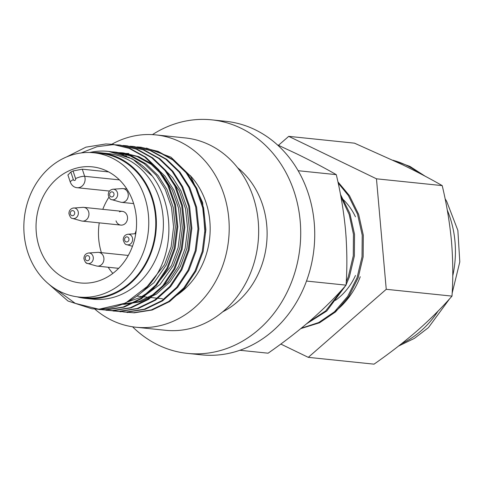 <?xml version="1.0" encoding="UTF-8"?>
<svg xmlns="http://www.w3.org/2000/svg" width="484" height="484" viewBox="0 0 484 484"><rect width="100%" height="100%" fill="white"/><g stroke="black" fill="none" stroke-linecap="round" stroke-linejoin="round"><path stroke-width="0.73" d="M92.027 152.623A73.199 62.938 95.9 0 1 100.853 152.811L107.865 153.537A73.199 62.938 95.9 0 1 163.368 226.173A73.199 62.938 95.9 0 1 92.801 299.16L85.789 298.434A73.199 62.938 95.9 0 1 77.107 296.813M89.649 152.508A75.395 64.826 95.9 0 1 108.095 151.359A75.395 64.826 95.9 0 1 127.207 156.876C171.766 173.641 183.152 247.324 148.897 285.227A82.867 71.257 95.9 0 1 98.294 309.101L75.28 303.371L55.557 289.002M128.236 157.318A74.578 64.13 95.9 0 1 129.101 157.125M140.487 147.59A82.867 71.257 95.9 0 1 140.953 147.59M146.41 148.086L170.985 157.191L190.684 176.249L202.639 202.602L204.938 232.447M94.719 309.01A96.679 83.127 -84.1 0 0 135.974 327.232L165.431 330.282A96.679 83.127 -84.1 0 0 173 330.663A96.679 83.127 -84.1 0 0 258.631 233.881A96.679 83.127 -84.1 0 0 185.33 137.946L155.872 134.903A96.679 83.127 -84.1 0 0 111.005 144.716M135.974 327.232A96.679 83.127 -84.1 0 0 229.174 230.832A96.679 83.127 -84.1 0 0 155.872 134.903M176.418 295.494A74.578 64.13 -84.1 0 0 190.085 175.414M132.307 158.806A74.578 64.13 -84.1 0 0 131.696 158.982M148.897 285.227L125.574 303.075L99.172 309.191L92.341 308.828M112.905 144.341L130.021 148.443L145.684 157.167L158.897 169.908L168.704 185.372L175.541 204.98L177.828 226.784L175.087 248.607L167.833 268.251L156.586 285.179L141.552 298.67L124.128 307.116L106.184 309.917L99.353 309.554M119.917 145.067L137.039 149.169L152.696 157.893L165.909 170.634L175.722 186.098L182.559 205.7L184.846 227.51L182.099 249.333L174.845 268.977L163.598 285.905L148.564 299.396L131.14 307.842L113.195 310.643L106.365 310.28M126.929 145.793L144.05 149.895L159.708 158.619L172.927 171.36L182.734 186.824L189.571 206.426L191.858 228.236L189.111 250.059L181.863 269.697L170.61 286.631L155.582 300.122L138.158 308.568L120.213 311.369L113.383 311.006M133.947 146.519L151.062 150.621L166.726 159.345L179.939 172.086L189.746 187.55L196.583 207.152L198.87 228.962L196.123 250.785L188.875 270.423L177.628 287.357L162.594 300.848L145.17 309.294L127.225 312.095L116.904 311.242M140.959 147.245L158.074 151.347L173.738 160.071L186.951 172.812L196.764 188.276L203.601 207.878L205.888 229.688L203.141 251.511L195.887 271.149L184.64 288.083L169.606 301.574L152.182 310.02L134.237 312.821L123.916 311.968M98.294 309.101L91.893 308.786L67.96 301.006L47.995 283.436M66.677 156.895L85.922 147.16L105.881 143.96L112.379 144.286L129.107 148.34L144.783 157.058L158.008 169.805L167.827 185.281L174.663 204.883L176.95 226.694L174.204 248.516L166.956 268.16L155.709 285.088L140.675 298.58L123.251 307.025L105.306 309.827L95.421 309.046M81.167 152.956L96.963 146.719L112.899 144.686L119.397 145.012L136.119 149.066L151.794 157.784L165.026 170.531L174.845 186.007L181.681 205.609L183.968 227.419L181.222 249.242L173.968 268.886L162.721 285.814L147.687 299.306L130.263 307.751L112.318 310.553L102.433 309.772M122.978 145.478L126.409 145.738L143.131 149.792L158.812 158.51L172.038 171.257L181.857 186.733L188.693 206.335L190.98 228.145L188.234 249.968L180.986 269.606L169.733 286.54L154.705 300.032L137.281 308.477L119.336 311.279L109.445 310.498M129.99 146.204L133.421 146.464L150.149 150.518L165.824 159.236L179.05 171.983L188.869 187.459L195.705 207.061L197.992 228.871L195.246 250.694L187.998 270.332L176.751 287.266L161.716 300.758L144.292 309.203L126.348 312.005L116.462 311.224M137.002 146.93L140.439 147.19L157.161 151.244L172.836 159.962L186.068 172.709L195.887 188.185L202.723 207.787L205.01 229.597L202.264 251.42L195.01 271.058L183.763 287.992L168.728 301.484L151.304 309.929L133.36 312.731L123.474 311.95M100.853 152.811A73.199 62.938 95.9 0 1 156.356 225.447A73.199 62.938 95.9 0 1 85.789 298.434M111.393 151.801L114.762 152.049L129.984 155.751L144.25 163.689L156.29 175.281L165.232 189.347L171.475 207.188L173.587 227.032L171.112 246.888L164.542 264.76L145.091 289.184M114.841 152.478L121.774 152.775L136.996 156.477L151.262 164.415L163.302 176.007L172.243 190.073L178.493 207.914L180.599 227.752L178.13 247.608L171.56 265.486L152.781 289.353L140.312 297.472L126.899 302.167M118.259 153.374L128.792 153.501M166.472 172.377L179.262 190.799L185.505 208.64L187.611 228.478L185.142 248.334L178.572 266.212L168.365 281.609L154.723 293.885L138.902 301.574L122.609 304.133M121.659 154.505L122.506 154.39M125.035 155.86L125.913 155.685M108.791 151.431L132.543 158.94L151.752 175.638M112.258 151.946L116.505 152.23L131.727 155.927L145.999 163.864L158.038 175.456L166.986 189.528L173.23 207.37L175.341 227.208L172.867 247.064L166.296 264.942L154.063 282.62L137.414 295.7M115.694 152.678L123.517 152.95L138.745 156.653L153.011 164.59L165.056 176.182L173.998 190.254L180.242 208.096L182.353 227.934L179.879 247.79L173.308 265.668L160.053 284.423L141.903 297.733M119.112 153.634L119.929 153.567M161.396 166.363L172.613 177.592L181.01 190.98L187.26 208.822L189.365 228.66L186.897 248.516L180.326 266.394L170.114 281.797L156.465 294.078L140.644 301.762L124.34 304.315L122.246 304.285M122.506 154.82L123.359 154.692M125.87 156.241L126.766 156.048M237.602 167.724A82.867 71.257 95.9 0 1 250.96 181.833A82.867 71.257 95.9 0 1 222.688 311.835M136.155 230.602L134.951 233.76M119.475 211.859A6.903 5.935 95.9 0 1 122.301 211.357A6.903 5.935 95.9 0 1 127.498 218.835A6.903 5.935 95.9 0 1 120.879 225.096A6.903 5.935 95.9 0 1 116.033 220.879M112.832 273.418A58.352 50.173 95.9 0 1 108.186 267.247M101.392 252.66A58.352 50.173 95.9 0 1 99.25 222.858M102.802 209.342A58.352 50.173 95.9 0 1 108.9 197.26M27.927 252.745A72.509 62.345 95.9 0 1 93.769 152.775A72.509 62.345 95.9 0 1 148.322 231.316A72.509 62.345 95.9 0 1 78.844 297.025A72.509 62.345 95.9 0 1 27.927 252.745M39.325 247.306A58.352 50.173 95.9 0 1 92.311 166.853A58.352 50.173 95.9 0 1 136.216 230.063A58.352 50.173 95.9 0 1 80.302 282.94A58.352 50.173 95.9 0 1 39.325 247.306M93.769 152.775L100.781 153.501A72.509 62.345 95.9 0 1 155.34 232.042A72.509 62.345 95.9 0 1 85.856 297.751L78.844 297.025M67.978 174.966L70.827 172.014A58.352 50.173 -84.1 0 1 73.048 170.955L82.292 169.194L108.658 171.923M127.522 191.93A6.903 5.935 95.9 0 1 127.268 199.142A6.903 5.935 95.9 0 1 121.617 202.354A6.903 5.935 95.9 0 1 120.758 202.185L111.877 199.686A5.312 4.568 -84.1 0 0 116.692 197.666A5.312 4.568 -84.1 0 0 117.086 191.797A5.312 4.568 -84.1 0 0 112.96 189.232L122.162 188.597A6.903 5.935 95.9 0 1 123.039 188.615A6.903 5.935 95.9 0 1 127.522 191.93M102.076 254.1A6.903 5.935 95.9 0 1 103.364 261.989A6.903 5.935 95.9 0 1 97.266 266.115A6.903 5.935 95.9 0 1 96.407 265.952L87.531 263.453A5.312 4.568 -84.1 0 0 92.728 260.755A5.312 4.568 -84.1 0 0 91.887 254.33A5.312 4.568 -84.1 0 0 88.608 252.993L97.81 252.364A6.903 5.935 95.9 0 1 98.688 252.382A6.903 5.935 95.9 0 1 102.076 254.1M72.564 218.435C71.166 218.574 69.956 216.965 68.934 213.601C68.988 210.806 70.283 208.973 72.818 208.114L82.849 207.352A6.903 5.935 95.9 0 1 83.726 207.364A6.903 5.935 95.9 0 1 88.959 213.795A6.903 5.935 95.9 0 1 84.107 220.97A6.903 5.935 95.9 0 1 82.304 221.103A6.903 5.935 95.9 0 1 81.439 220.94L72.564 218.435A5.312 4.568 -84.1 0 0 74.615 218.459A5.312 4.568 -84.1 0 0 78.329 212.549A5.312 4.568 -84.1 0 0 73.647 207.981A5.312 4.568 -84.1 0 0 72.933 208.096M341.898 198.367A62.152 53.44 95.9 0 1 355.456 216.802M355.48 275.487A62.152 53.44 95.9 0 1 335.436 300.364M132.58 326.797A117.394 100.944 -84.1 0 0 187.496 353.393A117.394 100.944 -84.1 0 0 299.989 247.009A117.394 100.944 -84.1 0 0 211.665 119.844A117.394 100.944 -84.1 0 0 189.292 120.419A117.394 100.944 -84.1 0 0 152.46 134.631M187.496 353.393L201.525 354.845A117.394 100.944 -84.1 0 0 314.013 248.461A117.394 100.944 -84.1 0 0 225.689 121.296L211.665 119.844M306.499 281.059L346.066 285.149C336.12 296.559 324.589 308.048 311.466 319.628C298.09 331.183 283.63 342.376 268.1 353.193L239.895 350.277M346.066 285.149C347.27 267.483 347.101 249.218 345.558 230.354C343.755 211.46 340.663 192.892 336.283 174.651L298.138 170.707M336.283 174.651C324.752 168.008 311.593 161.087 296.795 153.876L277.32 144.783M345.969 235.466L346.169 238.418M340.476 194.429L349.878 213.444L354.542 234.335L354.367 255.976L349.394 276.89L346.084 284.822M345.764 285.487L326.785 311.006L306.747 323.681M337.905 181.827L349.436 195.627L358.65 214.351L363.315 235.242L363.139 256.883L358.16 277.798L348.74 296.571L335.551 311.914L319.519 322.792L300.806 328.606M340.899 196.698L349.206 214.557L353.447 234.226L353.272 255.867L348.292 276.781L346.248 281.93M343.089 288.482L325.69 310.891L308.163 322.477M338.165 183.025L348.341 195.512L357.549 214.237L362.214 235.133L362.038 256.768L357.065 277.689L347.645 296.456L334.456 311.799L318.702 322.538L301.236 328.249M308.284 357.349L374.035 364.156C389.566 353.332 404.019 342.146 417.402 330.584C430.524 319.01 442.055 307.515 451.995 296.111C453.199 278.361 453.03 260.096 451.487 241.316C449.703 222.525 446.611 203.958 442.213 185.614C430.748 179.001 417.589 172.08 402.724 164.838L354.469 143.161L288.718 136.355L376.461 178.808L386.244 289.305L308.284 357.349L280.805 344.057M278.469 145.303L288.718 136.355M442.213 185.614L376.461 178.808M451.995 296.111L386.244 289.305M360.247 276.727A78.559 67.548 95.9 0 1 333.016 313.057M73.048 170.955L75.583 178.578A1.379 1.186 -84.1 0 1 73.356 179.637A6.903 1.64 161.6 0 0 70.313 182.178C71.765 185.566 74.034 187.411 77.125 187.713A8.288 7.127 -84.1 0 0 84.652 176.291L119.421 179.885M82.292 169.194L84.652 176.291A6.903 1.64 -18.4 0 0 75.583 178.578M73.356 179.637L70.827 172.014M132.471 246.283L126.844 244.698A5.312 4.568 -84.1 0 0 131.442 242.986A5.312 4.568 -84.1 0 0 132.332 237.499A5.312 4.568 -84.1 0 0 127.921 234.244L135.738 233.705M128.835 238.424A2.559 2.202 95.9 0 1 126.421 241.946A2.559 2.202 95.9 0 1 125.06 237.856A2.559 2.202 95.9 0 1 128.835 238.424M113.734 193.08A2.559 2.202 95.9 0 1 111.78 196.952A2.559 2.202 95.9 0 1 109.91 193.152A2.559 2.202 95.9 0 1 113.734 193.08M85.589 262.255A5.312 4.568 -84.1 0 0 87.531 263.453C86.128 263.586 84.918 261.977 83.895 258.619C84.034 255.401 85.608 253.531 88.608 252.993M88.977 256.248A2.559 2.202 95.9 0 1 88.088 260.592A2.559 2.202 95.9 0 1 85.311 257.639A2.559 2.202 95.9 0 1 88.977 256.248M72.086 210.649A2.559 2.202 95.9 0 1 74.578 213.922A2.559 2.202 95.9 0 1 70.821 214.872A2.559 2.202 95.9 0 1 72.086 210.649M401.629 343.664A96.679 83.127 -84.1 0 0 438.05 311.103M452.752 275.856A96.679 83.127 -84.1 0 0 447.283 210.141M418.878 172.921A96.679 83.127 -84.1 0 0 393.401 160.404M140.408 164.542L140.856 164.59L140.408 164.542M91.9 308.786L92.777 308.877M98.918 309.512L99.795 309.603M105.929 310.238L106.807 310.329M112.947 310.964L113.819 311.055M119.959 311.69L120.837 311.781M126.971 312.416L127.849 312.507M112.469 144.292L113.341 144.383M119.481 145.018L120.359 145.109M126.493 145.744L127.371 145.835M133.511 146.47L134.383 146.561M140.523 147.197L141.401 147.287M108.095 151.359L109.505 151.504M114.762 152.049L116.517 152.23M121.78 152.775L123.529 152.956M162.503 298.737L136.887 296.087M77.125 187.713L109.493 191.065M70.313 182.178L67.899 174.924M126.844 244.698C125.447 244.837 124.237 243.222 123.208 239.864C123.347 236.652 124.92 234.776 127.921 234.244M126.85 189.008L123.039 188.615M133.644 203.595L121.617 202.354M111.877 199.686C110.479 199.825 109.269 198.21 108.247 194.852C108.386 191.64 109.959 189.764 112.96 189.232M128.278 255.443L98.688 252.382M118.647 268.33L97.266 266.115M122.301 211.357L83.726 207.364M120.879 225.096L82.304 221.103M398.544 346.078L414.334 338.413L428.413 327.65L449.654 298.743M452.165 293.153L459.8 261.917L457.864 230.402L446.665 201.32L445.086 198.7M425.303 176.291L409.954 166.423L392.917 160.18"/></g></svg>
